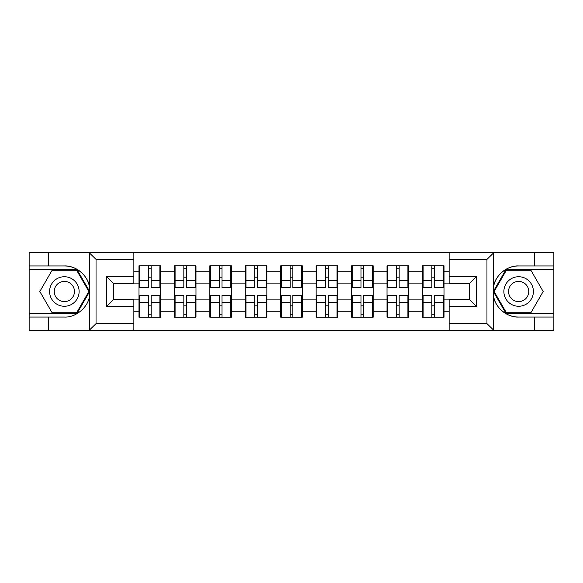<?xml version="1.0" encoding="UTF-8"?>
<svg xmlns="http://www.w3.org/2000/svg" width="583" height="583" viewBox="0 0 583 583"><rect width="100%" height="100%" fill="white"/><g stroke="black" fill="none" stroke-linecap="round" stroke-linejoin="round"><path stroke-width="0.87" d="M486.164 330.452L553.85 330.452L553.85 269.579L505.986 269.579L493.335 291.5L505.986 313.421L553.85 313.421M133.864 330.452L449.136 330.452L449.136 299.56L469.577 299.56L469.577 283.44L449.136 283.44L449.136 252.548L133.864 252.548L133.864 283.44L113.423 283.44L113.423 299.56L133.864 299.56L133.864 330.452L89.024 330.452L96.042 323.638L133.864 323.638M89.024 330.452L29.15 330.452L29.15 317.05L48.688 317.05L48.688 330.452L96.836 330.452M444.027 305.922L443.342 305.922M423.127 305.922L422.449 305.922M422.449 277.078L423.127 277.078M443.342 277.078L444.027 277.078M444.027 274.127L443.342 274.127M423.127 274.127L422.449 274.127M422.449 308.873L423.127 308.873M443.342 308.873L444.027 308.873M408.596 305.922L407.911 305.922M387.695 305.922L387.01 305.922M387.01 277.078L387.695 277.078M407.911 277.078L408.596 277.078M408.596 274.127L407.911 274.127M387.695 274.127L387.01 274.127M387.01 308.873L387.695 308.873M407.911 308.873L408.596 308.873M373.156 305.922L372.479 305.922M352.263 305.922L351.578 305.922M351.578 277.078L352.263 277.078M372.479 277.078L373.156 277.078M373.156 274.127L372.479 274.127M352.263 274.127L351.578 274.127M351.578 308.873L352.263 308.873M372.479 308.873L373.156 308.873M337.725 305.922L337.04 305.922M316.824 305.922L316.146 305.922M316.146 277.078L316.824 277.078M337.04 277.078L337.725 277.078M337.725 274.127L337.04 274.127M316.824 274.127L316.146 274.127M316.146 308.873L316.824 308.873M337.04 308.873L337.725 308.873M302.293 305.922L301.608 305.922M281.392 305.922L280.707 305.922M280.707 277.078L281.392 277.078M301.608 277.078L302.293 277.078M302.293 274.127L301.608 274.127M281.392 274.127L280.707 274.127M280.707 308.873L281.392 308.873M301.608 308.873L302.293 308.873M266.854 305.922L266.176 305.922M245.96 305.922L245.275 305.922M245.275 277.078L245.96 277.078M266.176 277.078L266.854 277.078M266.854 274.127L266.176 274.127M245.96 274.127L245.275 274.127M245.275 308.873L245.96 308.873M266.176 308.873L266.854 308.873M231.422 305.922L230.737 305.922M210.521 305.922L209.844 305.922M209.844 277.078L210.521 277.078M230.737 277.078L231.422 277.078M231.422 274.127L230.737 274.127M210.521 274.127L209.844 274.127M209.844 308.873L210.521 308.873M230.737 308.873L231.422 308.873M195.99 305.922L195.305 305.922M175.089 305.922L174.404 305.922M174.404 277.078L175.089 277.078M195.305 277.078L195.99 277.078M195.99 274.127L195.305 274.127M175.089 274.127L174.404 274.127M174.404 308.873L175.089 308.873M195.305 308.873L195.99 308.873M449.136 271.736L444.027 271.736L444.027 265.833L422.449 265.833L422.449 283.098L408.596 283.098L408.596 299.902L422.449 299.902L422.449 283.098M449.136 311.264L444.027 311.264L444.027 317.167L422.449 317.167L422.449 311.264L408.596 311.264L408.596 317.167L387.01 317.167L387.01 311.264L373.156 311.264L373.156 317.167L351.578 317.167L351.578 311.264L337.725 311.264L337.725 317.167L316.146 317.167L316.146 311.264L302.293 311.264L302.293 317.167L280.707 317.167L280.707 311.264L266.854 311.264L266.854 317.167L245.275 317.167L245.275 311.264L231.422 311.264L231.422 317.167L209.844 317.167L209.844 311.264L195.99 311.264L195.99 317.167L174.404 317.167L174.404 311.264L160.551 311.264L160.551 317.167L138.973 317.167L138.973 311.264L133.864 311.264M133.864 271.736L138.973 271.736L138.973 283.098L133.864 283.098M422.449 271.736L408.596 271.736L408.596 265.833L387.01 265.833L387.01 271.736L373.156 271.736L373.156 265.833L351.578 265.833L351.578 271.736L337.725 271.736L337.725 265.833L316.146 265.833L316.146 271.736L302.293 271.736L302.293 265.833L280.707 265.833L280.707 271.736L266.854 271.736L266.854 265.833L245.275 265.833L245.275 271.736L231.422 271.736L231.422 265.833L209.844 265.833L209.844 271.736L195.99 271.736L195.99 265.833L174.404 265.833L174.404 271.736L160.551 271.736L160.551 265.833L138.973 265.833L138.973 271.736M422.449 299.902L422.449 311.264M408.596 299.902L408.596 311.264M408.596 271.736L408.596 283.098M373.156 299.902L387.01 299.902L387.01 283.098L373.156 283.098L373.156 311.264M387.01 299.902L387.01 311.264M387.01 271.736L387.01 283.098M373.156 271.736L373.156 283.098M337.725 299.902L351.578 299.902L351.578 283.098L337.725 283.098L337.725 311.264M351.578 299.902L351.578 311.264M351.578 271.736L351.578 283.098M337.725 271.736L337.725 283.098M302.293 299.902L316.146 299.902L316.146 283.098L302.293 283.098L302.293 311.264M316.146 299.902L316.146 311.264M316.146 271.736L316.146 283.098M302.293 271.736L302.293 283.098M266.854 299.902L280.707 299.902L280.707 283.098L266.854 283.098L266.854 311.264M280.707 299.902L280.707 311.264M280.707 271.736L280.707 283.098M266.854 271.736L266.854 283.098M231.422 299.902L245.275 299.902L245.275 283.098L231.422 283.098L231.422 311.264M245.275 299.902L245.275 311.264M245.275 271.736L245.275 283.098M231.422 271.736L231.422 283.098M195.99 299.902L209.844 299.902L209.844 283.098L195.99 283.098L195.99 311.264M209.844 299.902L209.844 311.264M209.844 271.736L209.844 283.098M195.99 271.736L195.99 283.098M160.551 299.902L174.404 299.902L174.404 283.098L160.551 283.098L160.551 311.264M174.404 299.902L174.404 311.264M174.404 271.736L174.404 283.098M160.551 271.736L160.551 283.098M160.551 305.922L159.873 305.922M139.658 305.922L138.973 305.922M138.973 277.078L139.658 277.078M159.873 277.078L160.551 277.078M160.551 274.127L159.873 274.127M139.658 274.127L138.973 274.127M138.973 308.873L139.658 308.873M159.873 308.873L160.551 308.873M133.864 299.902L138.973 299.902L138.973 283.098M138.973 299.902L138.973 311.264M96.836 252.548L29.15 252.548L29.15 313.421L77.014 313.421L89.665 291.5L77.014 269.579L29.15 269.579M449.136 283.098L444.027 283.098L444.027 299.902L449.136 299.902M444.027 299.902L444.027 311.264M444.027 271.736L444.027 283.098M159.873 265.833L159.873 287.638L151.128 287.638L151.128 265.833M148.403 265.833L148.403 287.638L139.658 287.638L139.658 265.833M148.403 268.785L151.128 268.785M151.128 277.187L148.403 277.187M139.658 317.167L139.658 295.362L148.403 295.362L148.403 317.167M151.128 317.167L151.128 295.362L159.873 295.362L159.873 317.167M151.128 314.215L148.403 314.215M148.403 305.813L151.128 305.813M56.974 278.71A14.764 14.764 0 0 0 51.574 298.882A14.764 14.764 0 0 0 71.738 304.29A14.764 14.764 0 0 0 77.145 284.118A14.764 14.764 0 0 0 56.974 278.71M59.306 282.748A10.108 10.108 0 0 0 55.604 296.558A10.108 10.108 0 0 0 69.413 300.252A10.108 10.108 0 0 0 73.108 286.442A10.108 10.108 0 0 0 59.306 282.748M88.878 291.5L76.621 312.736L52.098 312.736L39.833 291.5L52.098 270.264L76.621 270.264L88.878 291.5M526.026 278.71A14.764 14.764 0 0 0 505.855 284.118A14.764 14.764 0 0 0 511.262 304.29A14.764 14.764 0 0 0 531.426 298.882A14.764 14.764 0 0 0 526.026 278.71M523.694 282.748A10.108 10.108 0 0 0 509.892 286.442A10.108 10.108 0 0 0 513.587 300.252A10.108 10.108 0 0 0 527.396 296.558A10.108 10.108 0 0 0 523.694 282.748M530.902 312.736L506.379 312.736L494.122 291.5L506.379 270.264L530.902 270.264L543.167 291.5L530.902 312.736M48.688 317.05L64.356 317.05C75.491 317.757 87.967 307.503 89.425 296.448L89.425 286.552C87.967 275.497 75.491 265.243 64.356 265.95L29.15 265.95M29.15 317.05L29.15 313.421M133.864 259.362L96.042 259.362L89.024 252.548L48.688 252.548L48.688 265.95M89.024 252.548L133.864 252.548M64.356 265.95A25.55 25.55 0 0 1 89.425 286.552L89.425 252.745M113.423 283.44L106.609 276.619L133.864 276.619M133.864 306.381L106.609 306.381L113.423 299.56M449.136 252.548L493.976 252.548L486.958 259.362L449.136 259.362M518.644 265.95C507.509 265.243 495.033 275.497 493.575 286.552A25.55 25.55 0 0 1 518.644 265.95L534.312 265.95L534.312 252.548L553.85 252.548L553.85 265.95L534.312 265.95M493.976 252.548L534.312 252.548M553.85 265.95L553.85 269.579M449.136 323.638L486.958 323.638L493.976 330.452L534.312 330.452L534.312 317.05L553.85 317.05M518.644 317.05A25.55 25.55 0 0 1 493.575 296.448C495.033 307.503 507.509 317.757 518.644 317.05L534.312 317.05M493.976 330.452L449.136 330.452M493.575 252.745L493.575 330.255M469.577 299.56L476.391 306.381L449.136 306.381M449.136 276.619L476.391 276.619L469.577 283.44M195.305 265.833L195.305 287.638L186.56 287.638L186.56 265.833M183.834 265.833L183.834 287.638L175.089 287.638L175.089 265.833M183.834 268.785L186.56 268.785M186.56 277.187L183.834 277.187M230.737 265.833L230.737 287.638L221.992 287.638L221.992 265.833M219.266 265.833L219.266 287.638L210.521 287.638L210.521 265.833M219.266 268.785L221.992 268.785M221.992 277.187L219.266 277.187M266.176 265.833L266.176 287.638L257.431 287.638L257.431 265.833M254.705 265.833L254.705 287.638L245.96 287.638L245.96 265.833M254.705 268.785L257.431 268.785M257.431 277.187L254.705 277.187M301.608 265.833L301.608 287.638L292.863 287.638L292.863 265.833M290.137 265.833L290.137 287.638L281.392 287.638L281.392 265.833M290.137 268.785L292.863 268.785M292.863 277.187L290.137 277.187M337.04 265.833L337.04 287.638L328.295 287.638L328.295 265.833M325.569 265.833L325.569 287.638L316.824 287.638L316.824 265.833M325.569 268.785L328.295 268.785M328.295 277.187L325.569 277.187M175.089 317.167L175.089 295.362L183.834 295.362L183.834 317.167M186.56 317.167L186.56 295.362L195.305 295.362L195.305 317.167M186.56 314.215L183.834 314.215M183.834 305.813L186.56 305.813M210.521 317.167L210.521 295.362L219.266 295.362L219.266 317.167M221.992 317.167L221.992 295.362L230.737 295.362L230.737 317.167M221.992 314.215L219.266 314.215M219.266 305.813L221.992 305.813M245.96 317.167L245.96 295.362L254.705 295.362L254.705 317.167M257.431 317.167L257.431 295.362L266.176 295.362L266.176 317.167M257.431 314.215L254.705 314.215M254.705 305.813L257.431 305.813M281.392 317.167L281.392 295.362L290.137 295.362L290.137 317.167M292.863 317.167L292.863 295.362L301.608 295.362L301.608 317.167M292.863 314.215L290.137 314.215M290.137 305.813L292.863 305.813M316.824 317.167L316.824 295.362L325.569 295.362L325.569 317.167M328.295 317.167L328.295 295.362L337.04 295.362L337.04 317.167M328.295 314.215L325.569 314.215M325.569 305.813L328.295 305.813M372.479 265.833L372.479 287.638L363.734 287.638L363.734 265.833M361.008 265.833L361.008 287.638L352.263 287.638L352.263 265.833M361.008 268.785L363.734 268.785M363.734 277.187L361.008 277.187M352.263 317.167L352.263 295.362L361.008 295.362L361.008 317.167M363.734 317.167L363.734 295.362L372.479 295.362L372.479 317.167M363.734 314.215L361.008 314.215M361.008 305.813L363.734 305.813M407.911 265.833L407.911 287.638L399.166 287.638L399.166 265.833M396.44 265.833L396.44 287.638L387.695 287.638L387.695 265.833M396.44 268.785L399.166 268.785M399.166 277.187L396.44 277.187M387.695 317.167L387.695 295.362L396.44 295.362L396.44 317.167M399.166 317.167L399.166 295.362L407.911 295.362L407.911 317.167M399.166 314.215L396.44 314.215M396.44 305.813L399.166 305.813M443.342 265.833L443.342 287.638L434.597 287.638L434.597 265.833M431.872 265.833L431.872 287.638L423.127 287.638L423.127 265.833M431.872 268.785L434.597 268.785M434.597 277.187L431.872 277.187M423.127 317.167L423.127 295.362L431.872 295.362L431.872 317.167M434.597 317.167L434.597 295.362L443.342 295.362L443.342 317.167M434.597 314.215L431.872 314.215M431.872 305.813L434.597 305.813M148.403 280.634L139.658 280.634M148.403 287.346L139.658 287.346M159.873 280.634L151.128 280.634M159.873 287.346L151.128 287.346M151.128 302.366L159.873 302.366M151.128 295.654L159.873 295.654M139.658 302.366L148.403 302.366M139.658 295.654L148.403 295.654M89.425 330.255L89.425 296.448M96.042 259.362L96.042 323.638M106.609 306.381L106.609 276.619M486.958 323.638L486.958 259.362M476.391 276.619L476.391 306.381M183.834 280.634L175.089 280.634M183.834 287.346L175.089 287.346M195.305 280.634L186.56 280.634M195.305 287.346L186.56 287.346M219.266 280.634L210.521 280.634M219.266 287.346L210.521 287.346M230.737 280.634L221.992 280.634M230.737 287.346L221.992 287.346M254.705 280.634L245.96 280.634M254.705 287.346L245.96 287.346M266.176 280.634L257.431 280.634M266.176 287.346L257.431 287.346M290.137 280.634L281.392 280.634M290.137 287.346L281.392 287.346M301.608 280.634L292.863 280.634M301.608 287.346L292.863 287.346M325.569 280.634L316.824 280.634M325.569 287.346L316.824 287.346M337.04 280.634L328.295 280.634M337.04 287.346L328.295 287.346M186.56 302.366L195.305 302.366M186.56 295.654L195.305 295.654M175.089 302.366L183.834 302.366M175.089 295.654L183.834 295.654M221.992 302.366L230.737 302.366M221.992 295.654L230.737 295.654M210.521 302.366L219.266 302.366M210.521 295.654L219.266 295.654M257.431 302.366L266.176 302.366M257.431 295.654L266.176 295.654M245.96 302.366L254.705 302.366M245.96 295.654L254.705 295.654M292.863 302.366L301.608 302.366M292.863 295.654L301.608 295.654M281.392 302.366L290.137 302.366M281.392 295.654L290.137 295.654M328.295 302.366L337.04 302.366M328.295 295.654L337.04 295.654M316.824 302.366L325.569 302.366M316.824 295.654L325.569 295.654M361.008 280.634L352.263 280.634M361.008 287.346L352.263 287.346M372.479 280.634L363.734 280.634M372.479 287.346L363.734 287.346M363.734 302.366L372.479 302.366M363.734 295.654L372.479 295.654M352.263 302.366L361.008 302.366M352.263 295.654L361.008 295.654M396.44 280.634L387.695 280.634M396.44 287.346L387.695 287.346M407.911 280.634L399.166 280.634M407.911 287.346L399.166 287.346M399.166 302.366L407.911 302.366M399.166 295.654L407.911 295.654M387.695 302.366L396.44 302.366M387.695 295.654L396.44 295.654M431.872 280.634L423.127 280.634M431.872 287.346L423.127 287.346M443.342 280.634L434.597 280.634M443.342 287.346L434.597 287.346M434.597 302.366L443.342 302.366M434.597 295.654L443.342 295.654M423.127 302.366L431.872 302.366M423.127 295.654L431.872 295.654"/></g></svg>
